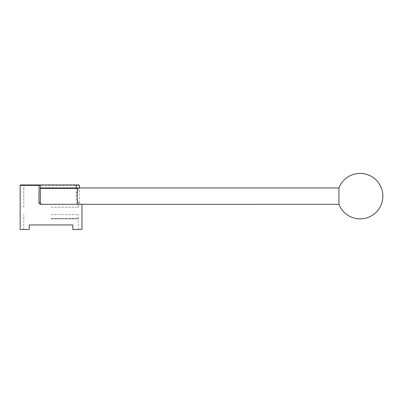 <?xml version="1.0" encoding="UTF-8"?>
<svg xmlns="http://www.w3.org/2000/svg" width="403" height="403" viewBox="0 0 403 403"><rect width="100%" height="100%" fill="white"/><g stroke="black" fill="none" stroke-linecap="round" stroke-linejoin="round"><path stroke-width="0.3" stroke-dasharray="2.02 1.51" d="M338.918 204.306L338.918 187.959M78.328 204.306L77.074 196.135L78.197 188.408C77.779 187.813 77.779 187.813 78.197 188.408L40.335 188.408M51.055 207.223L78.373 207.223L51.055 207.223M76.187 187.949L76.187 202.497L79.487 202.497L79.487 187.959M78.373 207.223L78.373 204.316L76.842 204.316L76.187 202.497M78.373 204.316L40.617 204.316M40.335 184.952L23.742 184.952L40.335 184.952M40.335 187.949L77.875 187.949M20.15 229.493L29.243 229.493L29.243 224.95L72.872 224.95L29.243 224.95L72.872 224.95L72.872 229.493L81.965 229.493M20.15 185.405L79.487 185.405M79.487 202.497L80.152 204.316L81.965 204.316M29.243 229.493L23.742 229.493L29.243 229.493L29.243 224.95L29.243 229.493M20.603 184.952L79.069 184.952M51.055 214.648L78.373 214.648L51.055 214.648M72.872 224.95L72.872 229.493L78.373 229.493L72.872 229.493L72.872 224.95M51.055 218.406L78.328 218.406L51.055 218.406M51.055 218.859L77.875 218.859L51.055 218.859M76.842 204.316L80.152 204.316M78.328 207.223L78.328 204.316M23.787 207.223L23.787 188.408L24.24 187.949M23.742 207.223L23.742 184.952M78.373 229.493L78.373 214.648M23.742 229.493L23.742 214.648M77.875 218.859L78.328 218.406L78.328 214.648M24.24 218.859L23.787 218.406L23.787 214.648"/><path stroke-width="0.6" d="M338.918 204.306A22.724 22.724 0 0 0 382.85 196.135A22.724 22.724 0 0 0 338.918 187.959L338.918 204.306L78.328 204.316M78.197 188.408C77.779 187.813 77.779 187.813 78.197 188.408C76.338 190.8 77.532 204.825 78.328 204.306C77.532 204.825 76.343 190.785 78.197 188.408L40.335 188.408M38.925 185.405L20.15 185.405L20.15 229.493L29.243 229.493L29.243 224.95L72.872 224.95L72.872 229.493L81.965 229.493L81.965 204.316L40.617 204.316C39.585 204.21 39.02 203.601 38.925 202.497L39.106 184.952L76.187 184.952L76.187 187.949M40.335 184.952L40.335 202.497C40.426 203.601 40.995 204.205 42.033 204.316M338.918 187.959L40.335 187.949M79.487 187.959L79.487 185.405L79.069 184.952L76.187 184.952M39.106 184.952L20.603 184.952L20.15 185.405M40.335 202.497L38.925 202.497"/></g></svg>
